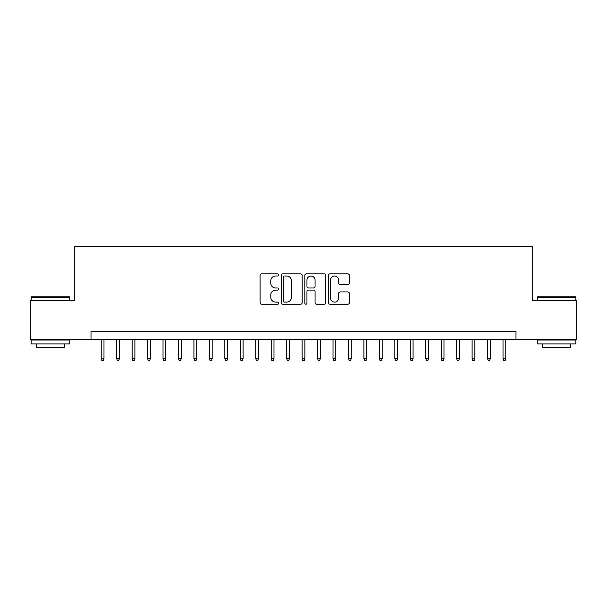 <?xml version="1.0" encoding="UTF-8"?>
<svg xmlns="http://www.w3.org/2000/svg" width="607" height="607" viewBox="0 0 607 607"><rect width="100%" height="100%" fill="white"/><g stroke="black" fill="none" stroke-linecap="round" stroke-linejoin="round"><path stroke-width="0.91" d="M278.772 274.941A1.062 1.062 0 0 0 277.71 273.878L261.594 273.878A1.518 1.518 0 0 0 260.077 275.396L260.077 302.703A1.518 1.518 0 0 0 261.594 304.221L277.71 304.221A1.062 1.062 0 0 0 278.772 303.159A1.062 1.062 0 0 0 277.71 302.096L275.624 302.096A4.856 4.856 0 0 1 270.775 297.24L270.775 294.964A4.856 4.856 0 0 1 275.624 290.116L277.71 290.116A1.062 1.062 0 0 0 278.772 289.053A1.062 1.062 0 0 0 277.71 287.991L275.624 287.991A4.856 4.856 0 0 1 270.775 283.135L270.775 280.859A4.856 4.856 0 0 1 275.624 276.003L277.71 276.003A1.062 1.062 0 0 0 278.772 274.941M347.834 284.577A1.518 1.518 0 0 0 349.351 283.059L349.351 275.396A1.518 1.518 0 0 0 347.834 273.878L329.935 273.878A1.518 1.518 0 0 0 328.417 275.396L328.417 302.703A1.518 1.518 0 0 0 329.935 304.221L347.834 304.221A1.518 1.518 0 0 0 349.351 302.703L349.351 293.447A1.518 1.518 0 0 0 347.834 291.929L340.17 291.929A1.518 1.518 0 0 0 338.653 293.447L338.653 298.037A4.059 4.059 0 0 1 334.594 302.096A4.059 4.059 0 0 1 330.542 298.037L330.542 280.062A4.059 4.059 0 0 1 334.594 276.003A4.059 4.059 0 0 1 338.653 280.062L338.653 283.059A1.518 1.518 0 0 0 340.17 284.577L347.834 284.577M91.004 339.275L30.35 339.275L30.35 300.64L74.782 300.64L74.782 246.548L532.218 246.548L532.218 300.64L576.65 300.64L576.65 339.275L515.996 339.275L515.996 331.551L91.004 331.551L91.004 339.275L515.996 339.275M302.172 275.396A1.518 1.518 0 0 0 300.655 273.878L282.756 273.878A1.518 1.518 0 0 0 281.238 275.396L281.238 302.703A1.518 1.518 0 0 0 282.756 304.221L300.655 304.221A1.518 1.518 0 0 0 302.172 302.703L302.172 275.396M306.345 273.878L324.244 273.878A1.518 1.518 0 0 1 325.762 275.396L325.762 302.703A1.518 1.518 0 0 1 324.244 304.221L316.581 304.221A1.518 1.518 0 0 1 315.063 302.703L315.063 291.626A1.518 1.518 0 0 0 313.546 290.116L308.47 290.116A1.518 1.518 0 0 0 306.952 291.626L306.952 303.159A1.062 1.062 0 0 1 305.89 304.221A1.062 1.062 0 0 1 304.828 303.159L304.828 275.396A1.518 1.518 0 0 1 306.345 273.878M284.425 276.003A1.062 1.062 0 0 0 283.363 277.065L283.363 301.034A1.062 1.062 0 0 0 284.425 302.096L286.625 302.096A4.856 4.856 0 0 0 291.481 297.24L291.481 280.859A4.856 4.856 0 0 0 286.625 276.003L284.425 276.003M315.063 280.138A4.059 4.059 0 0 0 311.012 276.079A4.059 4.059 0 0 0 306.952 280.138L306.952 286.474A1.518 1.518 0 0 0 308.47 287.991L313.546 287.991A1.518 1.518 0 0 0 315.063 286.474L315.063 280.138M103.987 358.441L103.372 360.452L101.824 360.452L101.21 358.441L103.987 358.441L103.987 339.275M101.21 358.441L101.21 339.275M31.587 296.777L69.297 296.777L69.759 297.24L31.124 297.24L31.587 296.777M50.442 343.911L31.124 343.911L31.124 340.049L69.759 340.049L69.759 343.911L50.442 343.911M64.35 343.911L64.35 347.47L36.534 347.47L36.534 343.911M537.703 296.777L575.413 296.777L575.876 297.24L537.241 297.24L537.703 296.777M556.558 343.911L537.241 343.911L537.241 340.049L575.876 340.049L575.876 343.911L556.558 343.911M570.466 343.911L570.466 347.47L542.65 347.47L542.65 343.911M119.442 358.441L118.828 360.452L117.28 360.452L116.658 358.441L119.442 358.441L119.442 339.275M116.658 358.441L116.658 339.275M134.898 358.441L134.276 360.452L132.736 360.452L132.114 358.441L134.898 358.441L134.898 339.275M132.114 358.441L132.114 339.275M150.354 358.441L149.732 360.452L148.184 360.452L147.569 358.441L150.354 358.441L150.354 339.275M147.569 358.441L147.569 339.275M165.802 358.441L165.187 360.452L163.64 360.452L163.025 358.441L165.802 358.441L165.802 339.275M163.025 358.441L163.025 339.275M181.258 358.441L180.643 360.452L179.095 360.452L178.473 358.441L181.258 358.441L181.258 339.275M178.473 358.441L178.473 339.275M196.714 358.441L196.091 360.452L194.551 360.452L193.929 358.441L196.714 358.441L196.714 339.275M193.929 358.441L193.929 339.275M212.169 358.441L211.547 360.452L210.007 360.452L209.385 358.441L212.169 358.441L212.169 339.275M209.385 358.441L209.385 339.275M227.617 358.441L227.003 360.452L225.455 360.452L224.84 358.441L227.617 358.441L227.617 339.275M224.84 358.441L224.84 339.275M243.073 358.441L242.459 360.452L240.911 360.452L240.296 358.441L243.073 358.441L243.073 339.275M240.296 358.441L240.296 339.275M258.529 358.441L257.914 360.452L256.366 360.452L255.744 358.441L258.529 358.441L258.529 339.275M255.744 358.441L255.744 339.275M273.985 358.441L273.362 360.452L271.822 360.452L271.2 358.441L273.985 358.441L273.985 339.275M271.2 358.441L271.2 339.275M289.44 358.441L288.818 360.452L287.27 360.452L286.656 358.441L289.44 358.441L289.44 339.275M286.656 358.441L286.656 339.275M304.889 358.441L304.274 360.452L302.726 360.452L302.111 358.441L304.889 358.441L304.889 339.275M302.111 358.441L302.111 339.275M320.344 358.441L319.73 360.452L318.182 360.452L317.56 358.441L320.344 358.441L320.344 339.275M317.56 358.441L317.56 339.275M335.8 358.441L335.178 360.452L333.638 360.452L333.015 358.441L335.8 358.441L335.8 339.275M333.015 358.441L333.015 339.275M351.256 358.441L350.634 360.452L349.086 360.452L348.471 358.441L351.256 358.441L351.256 339.275M348.471 358.441L348.471 339.275M366.704 358.441L366.089 360.452L364.541 360.452L363.927 358.441L366.704 358.441L366.704 339.275M363.927 358.441L363.927 339.275M382.16 358.441L381.545 360.452L379.997 360.452L379.383 358.441L382.16 358.441L382.16 339.275M379.383 358.441L379.383 339.275M397.615 358.441L396.993 360.452L395.453 360.452L394.831 358.441L397.615 358.441L397.615 339.275M394.831 358.441L394.831 339.275M413.071 358.441L412.449 360.452L410.909 360.452L410.286 358.441L413.071 358.441L413.071 339.275M410.286 358.441L410.286 339.275M428.527 358.441L427.905 360.452L426.357 360.452L425.742 358.441L428.527 358.441L428.527 339.275M425.742 358.441L425.742 339.275M443.975 358.441L443.36 360.452L441.813 360.452L441.198 358.441L443.975 358.441L443.975 339.275M441.198 358.441L441.198 339.275M459.431 358.441L458.816 360.452L457.268 360.452L456.646 358.441L459.431 358.441L459.431 339.275M456.646 358.441L456.646 339.275M474.886 358.441L474.264 360.452L472.724 360.452L472.102 358.441L474.886 358.441L474.886 339.275M472.102 358.441L472.102 339.275M490.342 358.441L489.72 360.452L488.172 360.452L487.558 358.441L490.342 358.441L490.342 339.275M487.558 358.441L487.558 339.275M505.79 358.441L505.176 360.452L503.628 360.452L503.013 358.441L505.79 358.441L505.79 339.275M503.013 358.441L503.013 339.275M31.124 300.64L31.124 297.24M39.933 340.049L39.933 339.275M60.95 340.049L60.95 339.275M69.759 300.64L69.759 297.24M537.241 300.64L537.241 297.24M546.05 340.049L546.05 339.275M567.067 340.049L567.067 339.275M575.876 300.64L575.876 297.24"/></g></svg>
